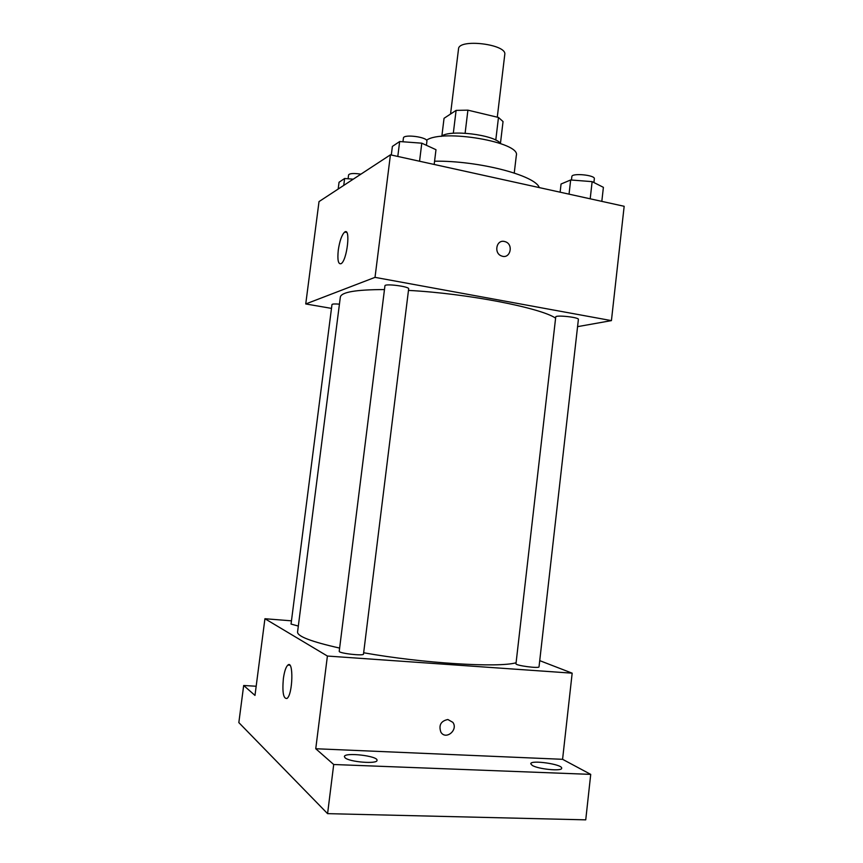 <?xml version="1.0" encoding="UTF-8"?>
<svg xmlns="http://www.w3.org/2000/svg" width="863" height="863" viewBox="0 0 863 863"><rect width="100%" height="100%" fill="white"/><g stroke="black" fill="none" stroke-linecap="round" stroke-linejoin="round"><path stroke-width="1.29" d="M497.282 117.174L504.769 54.542C507.336 44.218 458.49 38.306 458.523 48.943L450.551 114.024M441.878 136.009L444.046 118.307L456.106 110.378L467.908 110.162L498.48 117.465L503.043 121.554L500.454 143.344M441.273 136.397C449.138 129.18 494.736 134.704 500.659 143.592M453.312 133.247L456.106 110.378M495.772 140.108L498.48 117.465M465.114 133.193L467.908 110.162M426.527 140.205C442.633 128.684 521.112 142.244 516.322 155.48L514.251 173.01M434.574 161.198C478.372 160.518 535.459 175.437 539.267 187.595M331.489 308.382L305.739 303.959L319.019 201.597L390.432 154.822L624.165 206.289L611.425 320.615L577.574 326.646M555.61 318.145C540.4 307.735 466.969 293.474 408.469 290.399M384.466 289.569C356.052 289.601 341.338 292.104 340.335 297.088L297.562 632.05C297.39 636.376 311.414 641.716 339.623 648.081M305.739 303.959L375.017 277.357L611.425 320.615M408.663 288.846C409.591 286.505 384.628 283.301 384.941 285.804L339.224 651.285C338.328 653.28 363.895 656.225 363.496 654.078L408.663 288.846M578.393 319.396C579.224 317.271 555.394 314.736 555.74 316.98L515.977 663.744C515.146 665.513 539.407 668.739 539.03 666.808L578.393 319.396M298.328 626.063L291.047 624.068L331.975 304.563C332.331 303.916 334.822 303.787 339.429 304.154M375.017 277.357L390.432 154.822M338.274 250.13C339.698 240.755 341.845 234.725 344.704 232.039C350.863 227.185 347.12 260.443 341.122 263.668C338.242 264.542 337.293 260.033 338.274 250.13M504.402 241.467L505.2 241.683C513.992 244.251 510.238 259.483 501.651 255.998C493.593 253.463 496.268 239.429 504.402 241.467L505.189 241.683C513.992 244.251 510.238 259.483 501.651 255.998C493.593 253.463 496.268 239.429 504.402 241.478M516.085 662.752C498.782 667.94 422.525 663.302 363.657 652.762M291.457 620.831L264.93 618.728L327.401 656.042L572.169 673.172L539.72 660.637M256.171 686.247L243.679 685.492L238.835 722.601L327.584 813.647L585.74 819.85L590.724 774.381L562.579 759.311L572.169 673.172M243.679 685.492L254.984 695.416L264.93 618.728M327.584 813.647L333.711 764.51L590.724 774.381M327.401 656.042L315.75 748.739L333.711 764.51M283.355 678.706C284.359 671.522 285.869 666.98 287.864 665.071C293.711 659.548 292.881 694.586 286.991 698.458C283.398 698.954 282.19 692.374 283.355 678.706M315.75 748.739L562.579 759.311M447.865 719.515L452.859 722.353C458.49 729.936 445.847 740.411 440.907 732.212C438.523 725.222 440.842 720.993 447.865 719.515L452.859 722.353C458.48 729.936 445.847 740.411 440.907 732.202M532.223 765.384L530.745 763.744C530.508 759.634 562.773 764.305 561.684 768.243C562.169 771.522 538.199 769.213 532.223 765.384M345.071 757.8L344.38 756.603C344.251 752.007 378.264 755.923 377.012 760.357C377.498 764.294 349.364 762.061 345.071 757.8M338.177 189.051L339.051 182.244L344.628 178.49L353.237 179.18M343.744 185.394L344.628 178.49M360.896 174.164C353.787 173.096 349.688 173.344 348.587 174.919L348.091 178.77M391.306 155.006L392.385 146.419L399.666 141.532L421.791 143.182L435.988 149.698L434.175 164.455M419.558 161.23L421.791 143.182M397.8 156.44L399.666 141.532M426.408 145.297L426.915 141.23C428.059 137.12 403.334 133.808 403.42 138.08L402.956 141.78M560.119 192.19L561.058 184.013L570.67 179.968L592.137 181.64L603.399 187.336L601.813 201.37M590.195 198.814L592.137 181.64M569.041 194.153L570.67 179.968M593.906 182.535L594.337 178.76C595.341 175.038 571.684 172.773 571.845 176.591L571.446 180.033M346.721 232.427L344.704 232.039M289.828 665.2L287.864 665.071"/></g></svg>
